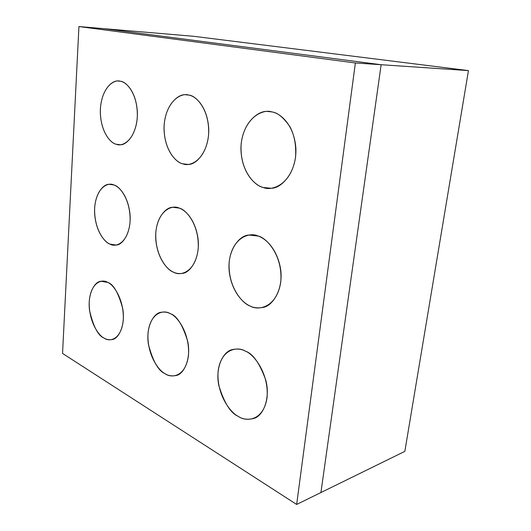 <?xml version="1.0" encoding="UTF-8"?>
<svg xmlns="http://www.w3.org/2000/svg" width="531" height="531" viewBox="0 0 531 531"><rect width="100%" height="100%" fill="white"/><g stroke="black" fill="none" stroke-linecap="round" stroke-linejoin="round"><path stroke-width="0.8" d="M245.455 351.19C252.869 353.546 259.666 363.231 265.825 380.249C270.578 398.15 263.25 416.052 253.884 418.421C247.652 419.961 242.461 419.278 238.306 416.377C230.653 413.218 224.155 402.896 218.805 385.413C215.028 367.352 223.279 351.124 232.512 349.551C237.503 348.562 241.817 349.106 245.455 351.19C237.928 346.265 221.022 348.349 218.095 371.275C216.376 394.752 230.812 413.085 238.306 416.377C245.342 421.707 263.276 421.873 267.047 397.785C269.171 372.669 253.015 353.633 245.455 351.19C241.817 349.106 237.503 348.562 232.512 349.551C223.279 351.124 215.028 367.352 218.805 385.413C224.155 402.896 230.653 413.218 238.306 416.377C242.461 419.278 247.652 419.961 253.884 418.421C263.25 416.052 270.578 398.15 265.825 380.249C259.666 363.231 252.869 353.546 245.455 351.19C253.015 353.633 269.171 372.669 267.047 397.785C263.276 421.873 245.342 421.707 238.306 416.377C230.812 413.085 216.376 394.752 218.095 371.275C221.022 348.349 237.928 346.265 245.455 351.19M271.699 111.882C279.193 112.791 293.597 123.152 295.827 147.465C297.347 172.542 280.879 188.85 270.949 188.253L263.403 187.503C255.61 185.969 241.333 173.199 240.921 148.514C241.333 123.398 258.331 110.116 267.75 111.483L271.699 111.882C263.33 108.882 244.532 116.92 241.187 143.589C239.169 170.471 255.086 186.262 263.403 187.503C271.195 191.173 291.207 185.492 295.568 157.103C296.291 145.255 294.413 135.12 289.926 126.697C283.494 117.391 277.421 112.459 271.699 111.882L267.75 111.483C258.331 110.116 241.333 123.398 240.921 148.514C241.333 173.199 255.61 185.969 263.403 187.503L270.949 188.253C280.879 188.85 297.347 172.542 295.827 147.465C293.597 123.152 279.193 112.791 271.699 111.882C277.421 112.459 283.494 117.391 289.926 126.697C294.413 135.12 296.291 145.255 295.568 157.103C291.207 185.492 271.195 191.173 263.403 187.503C255.086 186.262 239.169 170.471 241.187 143.589C244.532 116.92 263.33 108.882 271.699 111.882M258.086 236.023C264.684 238.08 276.379 247.366 280.341 267.571C284.191 288.433 272.755 306.387 262.706 307.456C257.847 308.292 253.745 307.854 250.393 306.141C243.603 303.493 231.994 292.574 229.286 272.051C226.797 250.997 239.129 235.279 248.886 235.047L258.086 236.023C250.154 231.987 232.346 236.833 229.226 261.531C227.361 286.621 242.508 303.792 250.393 306.141C257.794 310.708 276.717 308.166 280.76 282.047C283.069 255.099 266.051 237.43 258.086 236.023L248.886 235.047C239.129 235.279 226.797 250.997 229.286 272.051C231.994 292.574 243.603 303.493 250.393 306.141C253.745 307.854 257.847 308.292 262.706 307.456C272.755 306.387 284.191 288.433 280.341 267.571C276.379 247.366 264.684 238.08 258.086 236.023C266.051 237.43 283.069 255.099 280.76 282.047C276.717 308.166 257.794 310.708 250.393 306.141C242.508 303.792 227.361 286.621 229.226 261.531C232.346 236.833 250.154 231.987 258.086 236.023M179.126 208.079C184.695 209.712 194.93 218.573 197.924 237.901C200.691 257.867 190.217 273.2 182.126 273.392C178.874 273.81 176.08 273.432 173.73 272.264C168.015 270.14 157.906 259.911 155.855 240.463C154.103 220.518 165.022 206.964 172.874 207.289L179.126 208.079C172.621 204.654 158.092 209.619 155.822 232.299C154.601 255.311 167.252 270.445 173.73 272.264C179.85 276.147 195.229 273.047 198.169 249.165C199.702 224.6 185.658 209.114 179.126 208.079L172.874 207.289C165.022 206.964 154.103 220.518 155.855 240.463C157.906 259.911 168.015 270.14 173.73 272.264C176.08 273.432 178.874 273.81 182.126 273.392C190.217 273.2 200.691 257.867 197.924 237.901C194.93 218.573 184.695 209.712 179.126 208.079C185.658 209.114 199.702 224.6 198.169 249.165C195.229 273.047 179.85 276.147 173.73 272.264C167.252 270.445 154.601 255.311 155.822 232.299C158.092 209.619 172.621 204.654 179.126 208.079M113.793 184.954C118.539 186.255 127.52 194.665 129.883 213.037C131.967 231.994 122.641 245.315 116.03 245.05L110.043 244.127C105.184 242.408 96.337 232.843 94.691 214.458C93.37 195.627 102.908 183.726 109.34 184.323L113.793 184.954C108.357 182 96.297 186.972 94.644 207.94C93.887 229.193 104.64 242.7 110.043 244.127C115.194 247.473 127.918 244.048 130.062 222.044C131.044 199.483 119.229 185.724 113.793 184.954L109.34 184.323C102.908 183.726 93.37 195.627 94.691 214.458C96.337 232.843 105.184 242.408 110.043 244.127L116.03 245.05C122.641 245.315 131.967 231.994 129.883 213.037C127.52 194.665 118.539 186.255 113.793 184.954C119.229 185.724 131.044 199.483 130.062 222.044C127.918 244.048 115.194 247.473 110.043 244.127C104.64 242.7 93.887 229.193 94.644 207.94C96.297 186.972 108.357 182 113.793 184.954M120.358 81.27C125.588 81.674 136.102 90.847 137.37 112.068C137.967 133.792 126.265 145.759 119.893 144.717L116.369 144.266C110.986 143.416 100.658 132.697 100.306 111.497C100.631 90.031 112.366 79.723 118.526 81.057L120.358 81.27C114.696 79.039 102.131 86.248 100.392 108.609C99.576 131.111 110.74 143.616 116.369 144.266C121.725 146.968 135 141.332 137.277 117.769C138.332 93.801 126.026 81.197 120.358 81.27L118.526 81.057C112.366 79.723 100.631 90.031 100.306 111.497C100.658 132.697 110.986 143.416 116.369 144.266L119.893 144.717C126.265 145.759 137.967 133.792 137.37 112.068C136.102 90.847 125.588 81.674 120.358 81.27C126.026 81.197 138.332 93.801 137.277 117.769C135 141.332 121.725 146.968 116.369 144.266C110.74 143.616 99.576 131.111 100.392 108.609C102.131 86.248 114.696 79.039 120.358 81.27M188.638 95.082C194.85 95.693 207.11 105.47 208.71 128.197C209.599 151.547 195.727 165.327 187.874 164.404L182.856 163.814C176.425 162.678 164.351 150.996 164.019 128.157C164.437 104.979 178.489 93.41 186.016 94.79L188.638 95.082C181.814 92.513 166.588 100.127 164.172 124.453C162.858 148.952 176.073 162.917 182.856 163.814C189.255 166.94 205.404 161.232 208.544 135.478C210.203 109.233 195.474 95.115 188.638 95.082L186.016 94.79C178.489 93.41 164.437 104.979 164.019 128.157C164.351 150.996 176.425 162.678 182.856 163.814L187.874 164.404C195.727 165.327 209.599 151.547 208.71 128.197C207.11 105.47 194.85 95.693 188.638 95.082C195.474 95.115 210.203 109.233 208.544 135.478C205.404 161.232 189.255 166.94 182.856 163.814C176.073 162.917 162.858 148.952 164.172 124.453C166.588 100.127 181.814 92.513 188.638 95.082M107.62 282.386C113.349 283.959 118.38 292.667 122.721 308.524C125.628 325.271 118.592 339.083 112.068 339.561C108.961 340.046 106.3 339.548 104.089 338.081C98.235 335.897 93.396 326.764 89.586 310.668C87.29 294.008 94.637 281.397 101.029 281.257L107.62 282.386C102.397 278.802 90.801 281.788 89.235 301.495C88.531 321.594 98.892 335.964 104.089 338.081C109.054 341.991 121.267 340.524 123.292 319.934C124.201 298.654 112.851 283.906 107.62 282.386L101.029 281.257C94.637 281.397 87.29 294.008 89.586 310.668C93.396 326.764 98.235 335.897 104.089 338.081C106.3 339.548 108.961 340.046 112.068 339.561C118.592 339.083 125.628 325.271 122.721 308.524C118.38 292.667 113.349 283.959 107.62 282.386C112.851 283.906 124.201 298.654 123.292 319.934C121.267 340.524 109.054 341.991 104.089 338.081C98.892 335.964 88.531 321.594 89.235 301.495C90.801 281.788 102.397 278.802 107.62 282.386M170.245 313.648C176.757 315.567 182.571 324.766 187.695 341.247C191.372 358.644 183.958 374.315 176.153 375.503C171.825 376.34 168.168 375.749 165.187 373.724C158.51 371.103 152.935 361.392 148.468 344.579C145.567 327.176 153.505 312.938 161.165 312.268C164.63 311.737 167.657 312.201 170.245 313.648C164.026 309.48 150.14 312.115 147.996 333.315C146.861 354.973 159.001 371.103 165.187 373.724C171.055 378.258 185.731 377.448 188.492 355.246C189.906 332.2 176.484 315.56 170.245 313.648C167.657 312.201 164.63 311.737 161.165 312.268C153.505 312.938 145.567 327.176 148.468 344.579C152.935 361.392 158.51 371.103 165.187 373.724C168.168 375.749 171.825 376.34 176.153 375.503C183.958 374.315 191.372 358.644 187.695 341.247C182.571 324.766 176.757 315.567 170.245 313.648C176.484 315.56 189.906 332.2 188.492 355.246C185.731 377.448 171.055 378.258 165.187 373.724C159.001 371.103 146.861 354.973 147.996 333.315C150.14 312.115 164.026 309.48 170.245 313.648M104.109 28.687L381.139 64.716L320.923 492.542L381.139 64.716L355.372 62.977L296.656 504.45L320.923 492.542L296.656 504.45L62.545 353.427L78.933 26.55L104.109 28.687L78.933 26.55L355.372 62.977L381.139 64.716L104.109 28.687L381.139 64.716L468.455 70.603L193.476 36.281L104.109 28.687L193.476 36.281L468.455 70.603L381.139 64.716L320.923 492.542L404.841 451.377L468.455 70.603L404.841 451.377L320.923 492.542L381.139 64.716L104.109 28.687M355.372 62.977L78.933 26.55L62.545 353.427L296.656 504.45L355.372 62.977"/></g></svg>
